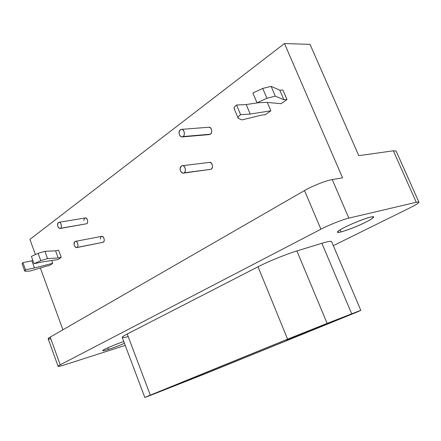 <?xml version="1.0" encoding="UTF-8"?>
<svg xmlns="http://www.w3.org/2000/svg" width="441" height="441" viewBox="0 0 441 441"><rect width="100%" height="100%" fill="white"/><g stroke="black" fill="none" stroke-linecap="round" stroke-linejoin="round"><path stroke-width="0.66" d="M195.082 377.612L178.881 384.1L195.082 377.612M336.698 319.962L318.832 327.178L336.698 319.962M183.577 381.95L166.654 388.725L183.577 381.95M304.929 332.486L286.479 339.928L304.929 332.486M296.903 250.946C288.761 253.288 269.027 261.028 258.024 266.777L287.587 339.173L327.145 323.402L296.903 250.946L327.145 323.402L351.709 313.827L321.875 243.289L296.903 250.946L321.875 243.289L351.709 313.827L360.832 310.387L204.806 373.946L151.076 395.114L204.806 373.946L348.947 315.37C362.535 309.874 365.043 308.606 351.709 313.827L287.587 339.173L150.304 395.147C142.895 398.184 143.154 398.173 151.076 395.114L287.587 339.173L258.024 266.777L127.223 334.013L150.304 395.147L127.223 334.013L258.024 266.777C269.027 261.028 288.761 253.288 296.903 250.946M331.643 241.662C331.031 240.935 327.773 241.481 321.875 243.289C326.935 241.734 330.1 241.111 331.362 241.42M305.089 332.597L286.694 339.868L301.683 333.76C309.968 330.507 311.109 330.122 305.089 332.597M183.688 382.016L167.249 388.521L183.688 382.016M336.858 320.078L318.959 327.145L334.289 320.91C342.255 317.785 343.109 317.509 336.858 320.078M195.181 377.678L179.404 383.924L195.181 377.678M234.689 109.021C233.416 108.326 234.05 106.992 236.58 105.024L246.199 104.534L250.196 114.059L240.61 114.671L250.196 114.059L246.199 104.534L236.58 105.024L240.61 114.671L236.58 105.024C234.584 106.524 233.763 107.709 234.132 108.574L238.112 118.138C237.765 117.306 238.592 116.148 240.61 114.671C238.052 116.606 237.407 117.901 238.664 118.557L238.112 118.138M242.021 119.886L238.664 118.557L242.021 119.886L262.009 115.007L242.021 119.886M265.162 114.798L262.009 115.007L265.162 114.798L270.873 110.807L267.323 102.428L270.873 110.807L250.196 114.059L270.873 110.807L265.162 114.798M246.199 104.534L258.139 102.775L246.199 104.534M252.88 93.001L262.742 88.426L271.121 86.364L279.765 90.157L282.924 90.052L279.765 90.157L283.844 99.688L286.986 99.545L282.924 90.052L286.986 99.545L283.844 99.688L279.765 90.157L271.121 86.364L275.294 96.155L283.844 99.688L275.294 96.155L271.121 86.364L262.742 88.426L266.915 98.271L275.294 96.155L266.915 98.271L262.742 88.426L252.88 93.001L257.026 102.83L266.915 98.271L257.026 102.83L252.88 93.001M266.596 102.356L257.026 102.83L266.596 102.356L281.044 103.696L266.596 102.356M281.044 103.696L286.986 99.545L281.044 103.696M22.904 262.621L31.862 260.807L34.459 267.941L25.512 269.82L34.459 267.941L31.862 260.807L22.904 262.621L25.512 269.82L22.904 262.621L22.089 263.801L24.685 270.972L25.512 269.82C24.233 270.813 24.409 271.287 26.036 271.248L24.685 270.972M30.142 271.022L26.036 271.248L30.142 271.022L46.68 266.072L30.142 271.022M49.662 265.443L46.68 266.072L49.662 265.443L52.711 263.316L51.68 260.51L52.711 263.316L34.459 267.941L52.711 263.316L49.662 265.443M31.862 260.807L32.915 260.548L31.862 260.807M31.388 256.364L38.091 253.36L44.888 251.309L55.599 250.824L58.609 250.234L55.599 250.824L58.234 257.963L61.244 257.346L58.609 250.234L61.244 257.346L58.234 257.963L55.599 250.824L44.888 251.309L47.567 258.591L58.234 257.963L47.567 258.591L44.888 251.309L38.091 253.36L40.765 260.67L47.567 258.591L40.765 260.67L38.091 253.36L31.388 256.364L34.051 263.663L40.765 260.67L34.051 263.663L31.388 256.364M43.047 261.811L34.051 263.663L43.047 261.811L58.107 259.54L43.047 261.811M58.107 259.54L61.244 257.346L58.107 259.54M183.092 136.545C185.881 134.466 183.412 127.372 180.358 129.775C177.271 132.057 180.319 138.606 183.092 136.545L210.44 134.185C212.81 132.835 211.553 126.727 209.023 127.234L210.434 127.813C212.143 130.051 212.143 132.173 210.44 134.185L183.092 136.545L181.863 136.958C178.765 135.31 178.263 132.917 180.358 129.775L181.615 129.351C184.151 128.833 185.457 135.155 183.092 136.545M181.863 136.958L209.21 134.588L210.44 134.185L208.317 134.367M59.954 228.504L86.833 223.714L59.954 228.504C57.523 227.154 57.016 225.169 58.427 222.551L59.044 222.308C60.957 221.746 62.286 227.236 60.555 228.273C62.473 226.839 60.527 220.886 58.427 222.551C56.299 224.111 58.647 229.689 60.555 228.273L86.833 223.714C88.586 222.699 87.296 217.363 85.361 217.92L85.157 217.953M184.129 172.822C186.896 170.899 184.448 163.832 181.416 166.059C178.351 168.17 181.378 174.724 184.129 172.822L211.211 169.267C213.62 167.966 212.248 161.792 209.646 162.376L211.206 163.005C212.898 165.27 212.898 167.36 211.211 169.267L183.065 173.175C179.867 171.571 179.316 169.195 181.416 166.059L182.508 165.689C185.11 165.099 186.532 171.488 184.129 172.822M183.065 173.175L209.425 169.498M76.558 247.627L103.37 242.23L76.558 247.627C73.994 246.265 73.46 244.248 74.942 241.569L75.527 241.348C77.555 240.742 78.956 246.392 77.125 247.412C79.132 246.017 77.136 239.948 74.942 241.569C72.721 243.09 75.13 248.796 77.125 247.412L103.37 242.23C105.217 241.227 103.856 235.742 101.81 236.343L101.59 236.382M408.184 178.12L396.117 151.037L408.294 178.302M410.56 207.518L333.324 245.654L410.56 207.518C419.005 203.202 420.907 201.454 416.271 202.27L418.873 202.066C419 202.893 416.227 204.707 410.56 207.518M396.117 151.037L393.361 150.805L416.271 202.27L393.361 150.805L396.117 151.037M341.047 231.955L340.132 229.805L341.047 231.955C347.514 230.075 354.195 227.562 361.085 224.403C369.227 220.66 373.461 218.13 373.781 216.829L370.512 217.071C365.661 218.256 358.335 221.046 348.528 225.439C340.584 229.259 336.885 231.547 337.42 232.291C337.679 232.6 338.886 232.49 341.047 231.955M108.48 349.421L107.858 347.756L108.48 349.421C114.732 347.321 120.046 345.275 124.423 343.285C118.453 346.141 102.747 351.653 102.869 350.661C100.763 350.667 115.972 343.991 123.789 341.599C116.066 343.93 100.366 350.832 102.88 350.672C103.067 350.942 104.936 350.523 108.48 349.421M358.77 155.662L393.361 150.805L358.77 155.662L310.045 44.365L358.77 155.662M29.9 239.402L284.473 43.532L310.045 44.365L284.473 43.532L29.9 239.402L35.346 254.319L29.9 239.402M50.825 338.864C47.518 339.399 47.308 338.815 50.191 337.117L304.522 190.562L320.905 229.21L304.522 190.562L50.191 337.117L60.224 364.801L320.905 229.21C328.076 225.323 343.616 219.166 348.831 218.135L332.238 179.586L342.569 177.822L284.473 43.532L342.569 177.822L332.238 179.586C326.902 180.231 311.484 186.334 304.522 190.562C311.484 186.334 326.902 180.231 332.238 179.586L348.831 218.135L416.271 202.27L348.831 218.135C343.616 219.166 328.076 225.323 320.905 229.21L60.224 364.801L50.191 337.117L48.174 338.897L58.113 366.35M64.59 364.872C60.83 366.085 58.67 366.57 58.096 366.333L60.224 364.801C56.536 366.879 57.992 366.906 64.59 364.872L125.216 345.391L64.59 364.872M62.92 329.78L40.335 267.968L62.92 329.78M100.305 238.972C100.587 236.514 101.557 235.847 103.211 236.982C104.539 239.005 104.589 240.753 103.37 242.23L102.4 242.423M83.867 220.566C84.126 218.124 85.058 217.446 86.656 218.527C87.935 220.494 87.996 222.225 86.833 223.714L85.775 223.901M128.215 336.654C120.68 338.456 120.349 337.574 127.223 334.013C124.015 335.64 122.344 336.786 122.212 337.453M370.512 217.071L373.477 216.685C374.007 217.181 372.441 218.493 368.775 220.621C359.63 225.368 350.386 229.144 341.047 231.955C334.708 233.261 337.63 230.748 347.723 225.82C356.615 221.696 366.173 218.152 370.512 217.071M331.582 241.563L360.832 310.387M181.615 129.351L209.023 127.234M59.055 222.303L85.361 217.92M182.513 165.689L209.646 162.376M75.543 241.343L101.81 236.343M408.239 178.175L418.906 202.099M122.262 337.547L144.813 397.457"/></g></svg>
